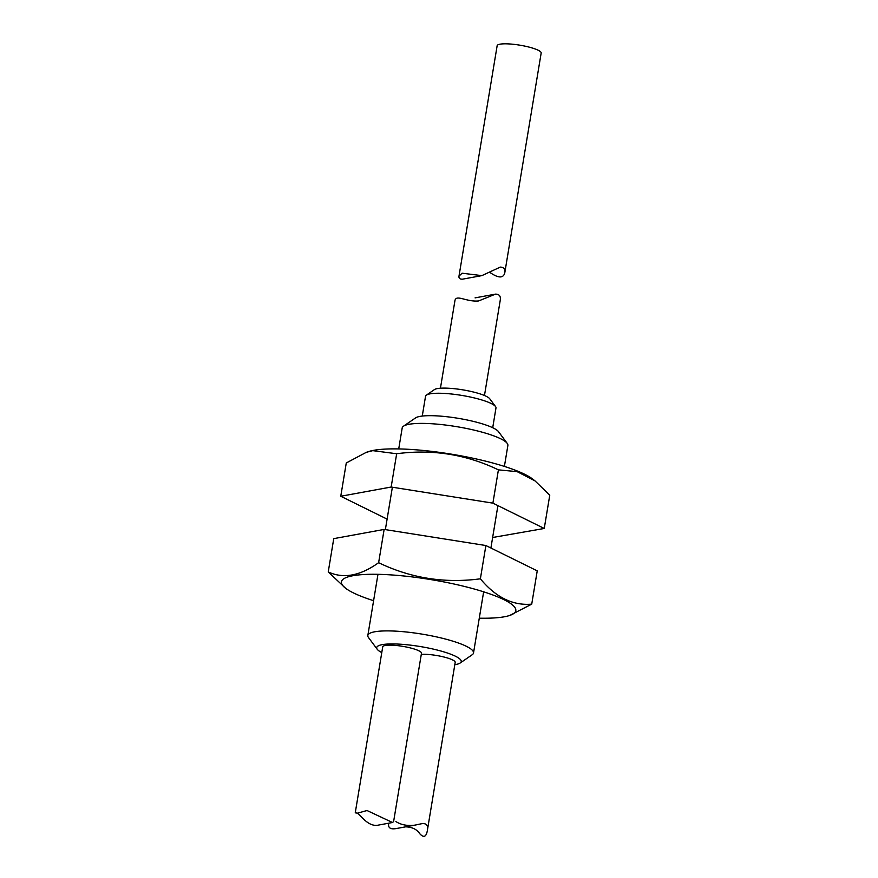<?xml version="1.0" encoding="UTF-8"?>
<svg xmlns="http://www.w3.org/2000/svg" width="878" height="878" viewBox="0 0 878 878"><rect width="100%" height="100%" fill="white"/><g stroke="black" fill="none" stroke-linecap="round" stroke-linejoin="round"><path stroke-width="1.32" d="M454.804 664.69A42.846 8.154 -170.6 0 0 460.182 663.011A42.846 8.154 -170.6 0 0 420.299 646.548A42.846 8.154 -170.6 0 0 377.233 649.281A42.846 8.154 -170.6 0 0 381.776 652.595M377.233 649.281L368.519 637.582A53.558 10.185 9.4 0 1 367.838 635.463A53.558 10.185 9.4 0 1 422.34 634.168A53.558 10.185 9.4 0 1 473.516 652.958A53.558 10.185 9.4 0 1 472.199 654.747L460.182 663.011M398.722 448.921L402.19 427.959A53.558 10.185 9.4 0 1 403.518 426.181A53.558 10.185 9.4 0 1 481.221 431.921A53.558 10.185 9.4 0 1 507.199 443.346A53.558 10.185 9.4 0 1 507.879 445.453L504.4 466.416M403.518 426.181L415.535 417.917A42.846 8.154 9.4 0 1 477.698 422.505A42.846 8.154 9.4 0 1 498.484 431.647L507.199 443.346M387.099 519.107L340.763 496.257L391.16 487.027L492.898 503.138L544.25 528.468L492.635 537.501M492.898 503.138L498.408 469.862C466.251 454.365 432.338 448.998 396.669 453.75L391.16 487.027M396.669 453.75L372.755 450.644L366.313 452.324L346.272 462.969L340.763 496.257M498.408 469.862L517.153 471.64L535.031 480.903L549.76 495.192L544.25 528.468M366.313 452.324L368.167 451.698A88.371 16.803 9.4 0 1 373.6 450.348A88.371 16.803 9.4 0 1 458.415 455.364A88.371 16.803 9.4 0 1 532.43 478.894L535.031 480.892M384.136 529.423L333.75 538.642L328.24 571.929C343.32 578.997 360.112 575.924 378.627 562.699L384.136 529.423L485.885 545.534L537.237 570.865L531.728 604.141L509.833 615.412A88.371 16.803 -170.6 0 0 431.361 579.678A88.371 16.803 -170.6 0 0 345.57 588.227A88.371 16.803 -170.6 0 0 373.6 600.695M345.57 588.227L328.24 571.929M378.627 562.699C410.783 578.196 444.696 583.563 480.376 578.811L485.885 545.534M480.376 578.811C495.763 597.369 512.884 605.82 531.728 604.141M479.278 618.189A88.371 16.803 -170.6 0 0 504.4 616.773A88.371 16.803 -170.6 0 0 509.833 615.412M458.996 276.109L497.146 45.722A22.312 4.247 9.4 0 1 530.071 47.368A22.312 4.247 9.4 0 1 541.177 53.009L504.751 273.036C505.388 269.228 503.906 267.252 500.295 267.099L481.868 275.626L462.102 273.212L458.996 276.109C458.689 278.271 459.852 279.281 462.508 279.171L481.868 275.626M489.968 272.476C498.287 278.216 503.215 278.403 504.751 273.036M422.263 416.062L425.534 396.296A35.702 6.794 9.4 0 1 426.412 395.111A35.702 6.794 9.4 0 1 478.214 398.93A35.702 6.794 9.4 0 1 495.532 406.547A35.702 6.794 9.4 0 1 495.982 407.963L492.712 427.718M426.412 395.111L434.423 389.591A28.568 5.433 9.4 0 1 475.865 392.653A28.568 5.433 9.4 0 1 489.726 398.744L495.532 406.547M421.297 654.33A19.634 3.731 9.4 0 1 442.973 656.777A19.634 3.731 9.4 0 1 455.199 662.363L427.443 829.984M388.756 823.202L388.625 824.003C388.142 827.943 390.611 829.469 396.055 828.591L415.064 825.111C407.579 826.11 401.191 824.936 395.89 821.567M405.559 826.846C412.045 826.988 416.776 829.282 419.772 833.705C423.69 838.029 426.214 836.975 427.356 830.555C428.321 825.111 426.225 822.862 421.089 823.827L415.064 825.111M385.266 645.473A19.634 3.731 9.4 0 1 407.37 647.229A19.634 3.731 9.4 0 1 421.484 653.232L393.618 821.545L392.51 822.51L367.015 810.515L357.511 813.149L355.25 812.819L382.731 646.823A19.634 3.731 9.4 0 1 385.266 645.473M357.225 813.193C361.22 815.618 368.573 827.559 378.791 825.024L392.51 822.51M440.438 388.219L454.859 301.132C455.748 293.724 465.977 302.12 478.576 300.956L495.521 294.13C499.352 294.163 500.921 296.248 500.219 300.386L484.469 395.506M392.378 487.224L385.365 529.621M377.968 574.322L367.838 635.463M497.914 505.618L490.901 548.004M483.646 591.816L473.516 652.958M475.075 297.872L495.521 294.13"/></g></svg>
